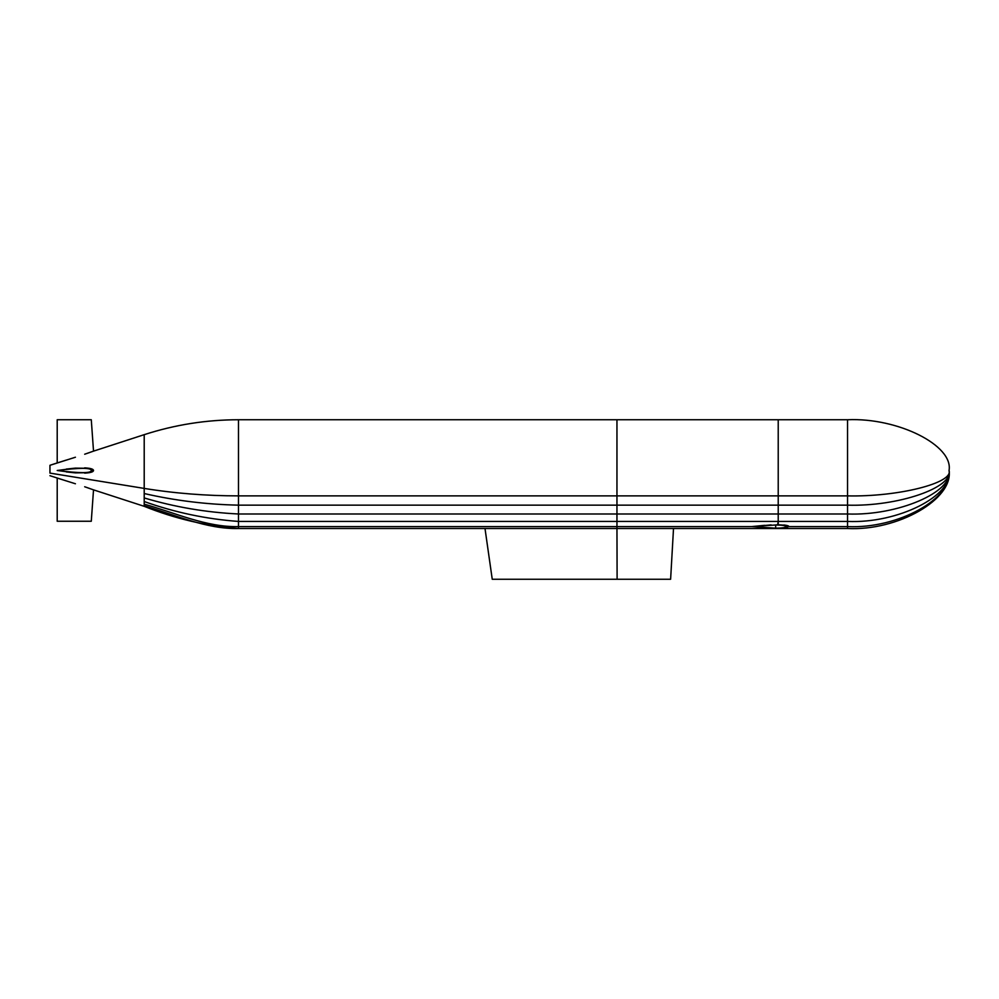 <?xml version="1.0" encoding="UTF-8"?>
<svg xmlns="http://www.w3.org/2000/svg" width="999" height="999" viewBox="0 0 999 999"><rect width="100%" height="100%" fill="white"/><g stroke="black" fill="none" stroke-linecap="round" stroke-linejoin="round"><path stroke-width="1.5" d="M75.424 457.23L49.95 465.297L49.95 473.101L144.206 488.411L144.206 434.665L144.206 506.318C174.85 518.656 206.269 526.048 238.474 528.508L673.513 528.508L670.616 579.258L673.513 528.508M89.336 452.634L84.678 454.22L93.519 451.136L91.284 419.742L57.205 419.742L57.205 462.937L49.95 465.297L49.95 473.101L144.206 488.411C174.85 493.369 206.269 495.854 238.474 495.879L238.474 419.742L616.957 419.742L238.474 419.742C206.269 419.78 174.85 424.75 144.206 434.665L93.519 451.136L144.206 434.665C174.85 424.75 206.269 419.78 238.474 419.742L238.474 495.879C206.269 495.854 174.85 493.369 144.206 488.411L144.206 493.531C174.85 500.574 206.269 504.458 238.474 505.157C206.269 504.458 174.85 500.574 144.206 493.531L144.206 497.939C174.85 507.08 206.269 512.425 238.474 513.986C206.269 512.425 174.85 507.08 144.206 497.939L144.206 501.523C174.85 512.437 206.269 519.08 238.474 521.428C206.269 519.08 174.85 512.437 144.206 501.523L144.206 504.158C174.463 512.549 206.656 527.484 238.474 526.585C206.656 527.484 174.463 512.549 144.206 504.158L144.206 505.781C174.463 514.647 206.656 529.37 238.474 528.508C206.269 526.048 174.85 518.656 144.206 506.318L144.206 505.781C174.463 514.647 206.656 529.37 238.474 528.508L238.474 526.585L616.957 526.585L616.957 528.508L238.474 528.508L238.474 526.585L616.957 526.585L616.957 528.508L847.539 528.508C897.764 531.093 953.583 499.2 949.05 470.492C953.583 498.251 897.764 529.083 847.539 526.585L847.539 528.508C897.764 531.093 953.583 499.2 949.05 470.492C953.583 495.704 897.764 523.713 847.539 521.428L847.539 526.585C897.764 529.083 953.583 498.251 949.05 470.492C953.583 492.007 897.764 515.921 847.539 513.986L847.539 521.428C897.764 523.713 953.583 495.704 949.05 470.492C953.583 487.649 897.764 506.705 847.539 505.157L847.539 513.986C897.764 515.921 953.583 492.007 949.05 470.492C953.583 483.054 897.764 497.015 847.539 495.879L847.539 505.157C897.764 506.705 953.583 487.649 949.05 470.492C953.583 445.379 897.764 417.47 847.539 419.742L847.539 521.428L778.221 521.428L777.672 524.725L786.638 525.399L778.221 524.737L778.221 521.428L616.957 521.428L616.957 526.585L751.822 526.585L616.957 526.585L616.957 521.428L847.539 521.428L847.539 526.585L788.96 526.585L847.539 526.585L847.539 528.508L616.957 528.508L617.107 579.258L492.245 579.258L485.002 528.508L616.957 528.508L617.107 579.258L492.245 579.258L485.002 528.508M238.474 521.428L238.474 526.585L238.474 521.428L616.957 521.428L616.957 513.986L847.539 513.986L778.221 513.986L778.221 521.428L778.221 505.157L847.539 505.157L778.221 505.157L778.221 513.986L616.957 513.986L616.957 521.428L238.474 521.428L238.474 513.986L616.957 513.986L616.957 505.157L778.221 505.157L778.221 495.879L847.539 495.879C897.764 497.015 953.583 483.054 949.05 470.492C953.583 445.379 897.764 417.47 847.539 419.742L847.539 495.879L778.221 495.879L778.221 505.157L616.957 505.157L616.957 513.986L238.474 513.986L238.474 521.428M238.474 505.157L238.474 513.986L238.474 505.157L616.957 505.157L616.957 495.879L778.221 495.879L778.221 419.742L847.539 419.742L778.221 419.742L778.221 495.879L616.957 495.879L616.957 505.157L238.474 505.157L238.474 495.879L616.957 495.879L616.957 419.742L778.221 419.742L616.957 419.742L616.957 495.879L238.474 495.879L238.474 505.157M764.809 527.884L758.266 527.297M787.612 527.647L778.221 528.508L751.822 526.585L775.686 524.987L775.686 528.171L751.822 526.585L771.178 524.9M764.697 525.312L751.822 526.585M84.678 473.139C90.534 472.789 93.481 471.915 93.519 470.492L91.284 470.492C91.284 473.339 79.92 473.339 57.205 470.492L75.424 472.877L89.336 472.677L75.424 472.877L66.284 471.915M66.284 469.08L75.424 468.119L89.336 468.319L75.424 468.119L57.205 470.492C79.92 467.657 91.284 467.657 91.284 470.492C91.284 467.657 79.92 467.657 57.205 470.492C79.92 473.339 91.284 473.339 91.284 470.492L93.519 470.492C93.481 469.08 90.534 468.206 84.678 467.857M93.519 451.136L91.284 419.742L57.205 419.742L57.205 462.937L66.284 460.089M49.95 473.101C49.95 476.411 49.95 476.411 49.95 473.101C49.95 476.411 49.95 476.411 49.95 473.101M89.336 488.361L84.678 486.763L93.519 489.86L91.284 521.253L57.205 521.253L57.205 478.046L75.424 483.766M49.95 475.699L66.284 480.906L57.205 478.046L57.205 521.253L91.284 521.253L93.519 489.86L84.678 486.763M771.465 528.309L775.686 528.171C782.504 528.071 785.901 527.534 785.901 526.585C785.901 525.624 782.504 525.087 775.686 524.987L775.686 528.171C782.504 528.071 785.901 527.534 785.901 526.585L788.96 526.585L785.901 526.585C785.901 525.624 782.504 525.087 775.686 524.987L777.672 524.725M788.96 526.585C788.885 525.886 787.175 525.349 783.828 524.987M670.616 579.258L617.107 579.258L670.616 579.258M144.206 506.318L93.519 489.86"/></g></svg>
